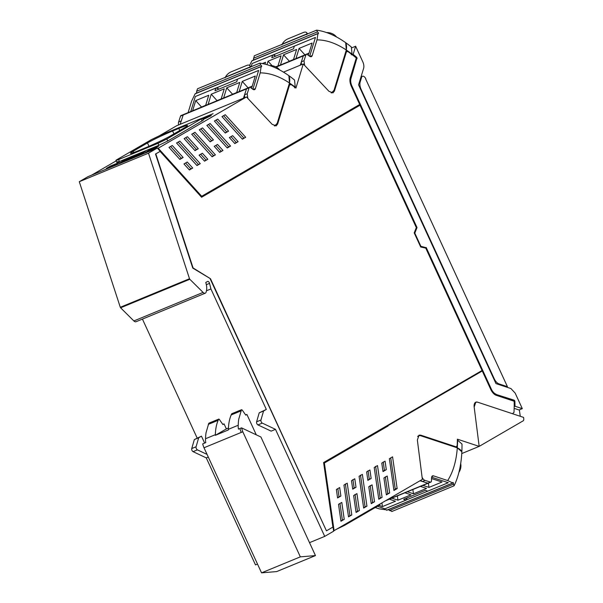 <?xml version="1.0" encoding="UTF-8"?>
<svg xmlns="http://www.w3.org/2000/svg" width="603" height="603" viewBox="0 0 603 603"><rect width="100%" height="100%" fill="white"/><g stroke="black" fill="none" stroke-linecap="round" stroke-linejoin="round"><path stroke-width="0.9" d="M353.2 54.195L353.154 54.406A1.198 0.648 -112.4 0 1 353.2 54.195L355.627 46.235L362.772 61.777A6.995 3.791 67.6 0 1 363.632 68.29L358.566 84.872L495.968 383.598L510.929 388.551L515.166 393.103L522.311 408.646L515.135 406.271A1.198 0.648 67.6 0 1 514.954 406.181A103.158 55.973 67.6 0 0 514.962 405.97A103.158 55.973 67.6 0 0 514.887 401.455A1.002 0.543 -112.4 0 0 514.125 400.173L495.809 394.347A7.997 4.334 -112.4 0 1 490.97 389.139L425.876 247.622L420.547 246.431L414.495 233.263L416.711 227.685L351.617 86.169A7.997 4.334 -112.4 0 1 350.644 78.722L350.954 78.594A7.997 4.334 67.6 0 0 351.933 86.041L417.02 227.557L414.804 233.135L420.864 246.303L425.876 247.622M184.933 127.504A20.125 1.244 -24.7 0 0 187.593 125.537A20.125 1.244 -24.7 0 0 178.812 128.424L172.601 130.987A20.125 1.244 -24.7 0 0 147.471 142.949L133.127 151.278A20.125 1.244 -24.7 0 0 130.474 153.245A20.125 1.244 -24.7 0 0 139.255 150.358L145.466 147.795A20.125 1.244 -24.7 0 0 170.596 135.833L184.933 127.504M379.792 504.116L380.011 504.59L378.85 505.442L378.563 504.832M344.245 524.768L344.524 525.386L378.85 505.442M344.524 525.386L335.675 529.653M202.05 121.067L201.153 119.115C203.113 117.947 202.623 117.947 199.676 119.108L160.255 135.358L151.406 139.632L117.08 159.569C115.12 160.737 115.618 160.737 118.565 159.576L157.978 143.326L166.835 139.052L202.322 118.263L203.219 120.208L167.732 141.004L158.875 145.278L119.462 161.529C116.515 162.689 116.017 162.682 117.977 161.521M117.08 159.569L115.919 160.421L116.816 162.373M340.906 520.954L342.368 520.11L339.979 503.482M356.034 512.166L357.504 511.314L355.069 494.4M348.466 516.567L349.928 515.716L345.361 483.945M352.687 488.882L354.149 488.031L352.928 479.543M337.544 497.671L339.029 496.812L337.846 488.618M390.752 457.888L395.236 489.071L397.189 488.332L395.327 489.101M393.895 490.179L395.357 489.327M363.609 507.771L365.071 506.919L360.504 475.149M378.752 498.975L380.214 498.123L375.639 466.353M367.83 480.086L369.292 479.234L368.071 470.747M371.177 503.369L372.639 502.525L370.204 485.603M386.319 494.573L387.782 493.729L385.347 476.807M382.965 471.29L384.435 470.438L383.214 461.951M196.789 165.365L200.264 163.662L196.977 165.569L176.558 143.009L179.845 141.094L200.264 163.662M178.164 142.074L198.402 164.431M179.686 159.207L181.292 158.272L170.604 146.461M189.221 169.767L190.85 168.817L185.581 162.998M242.218 138.976L245.685 137.273L242.406 139.187L221.987 116.62L225.266 114.713L245.685 137.273M223.592 115.686L243.823 138.042M234.642 143.378L238.117 141.675L232.66 135.652L229.381 137.559L234.831 143.582L238.117 141.675M230.987 136.625L236.255 142.444M219.5 152.175L222.974 150.471L219.688 152.378L214.238 146.356L217.525 144.449L222.974 150.471M215.844 145.421L221.113 151.24M204.364 160.971L207.831 159.267L204.545 161.174L199.096 155.152L202.382 153.245L207.831 159.267M200.701 154.217L205.97 160.036M225.1 132.826L228.567 131.122L225.281 133.029L214.412 121.015L217.698 119.108L228.567 131.122M216.017 120.08L226.705 131.891M208.45 124.482L228.688 146.838L230.55 146.069L227.263 147.984L206.844 125.416L210.123 123.509L230.55 146.069M227.075 147.773L228.688 146.838M209.957 141.622L213.424 139.919L210.138 141.826L199.269 129.811L202.555 127.904L213.424 139.919M200.874 128.876L211.563 140.687M211.932 156.569L215.407 154.865L212.12 156.772L191.701 134.213L194.988 132.298L215.407 154.865M193.307 133.278L213.545 155.634M194.814 150.418L198.281 148.715L195.003 150.622L184.126 138.607L187.412 136.7L198.281 148.715M185.739 137.672L196.42 149.484M202.962 119.65L211.291 115.58L202.714 119.115M123.623 160.609L119.703 162.885L141.336 153.969L145.255 151.692L123.623 160.609L124.014 161.107M154.677 148.466L145.775 152.137L149.695 149.861L158.597 146.19L154.677 148.466M150.087 150.358L149.695 149.861M201.982 118.271L213.093 113.688L202.525 118.708M119.183 162.441L110.281 166.111L106.362 168.388L115.263 164.717L119.183 162.441M110.673 166.609L110.281 166.111M344.23 519.341L341.795 502.42L338.517 504.327L340.951 521.248L344.23 519.341L342.368 520.11M357.504 511.314L359.365 510.553L356.931 493.631L353.644 495.538L356.079 512.46L359.365 510.553M349.928 515.716L351.798 514.947L347.222 483.176L343.936 485.083L348.511 516.854L351.798 514.947M354.149 488.031L356.011 487.262L354.79 478.774L351.504 480.689L352.725 489.169L356.011 487.262M340.891 496.043L339.67 487.563L336.361 489.485L337.582 497.965L340.891 496.043L339.029 496.812M395.236 489.071L397.098 488.302L392.568 456.833L389.365 458.695L393.932 490.465L397.219 488.558M365.071 506.919L366.933 506.151L362.365 474.38L359.079 476.287L363.654 508.058L366.933 506.151M382.076 497.354L378.79 499.261L374.222 467.491L377.508 465.584L382.076 497.354L380.214 498.123M371.154 478.465L367.868 480.372L366.647 471.893L369.933 469.986L371.154 478.465L369.292 479.234M374.508 501.756L371.222 503.663L368.787 486.742L372.074 484.835L374.508 501.756L372.639 502.525M389.644 492.96L386.365 494.867L383.93 477.953L387.209 476.038L389.644 492.96L387.782 493.729M384.435 470.438L386.297 469.669L385.076 461.189L381.789 463.096L383.011 471.576L386.297 469.669M482.264 370.966L387.774 425.801L482.264 370.966L490.714 389.342A9.196 4.99 67.6 0 0 496.284 395.327L514.155 401.236A103.158 55.973 67.6 0 1 514.216 406.188L514.012 412.346L512.527 413.733L477.561 402.163L475.827 402.163L474.169 407.04L479.174 446.386L457.413 439.188L457.202 445.346L456.463 446.725L455.333 447.192M454.926 447.057L455.725 446.733A3 1.628 67.6 0 0 456.139 446.793M455.725 446.733L420.758 435.162L419.025 435.162L417.359 440.039L422.364 479.385L334.115 530.655L324.376 463.006L323.849 463.262L333.625 531.205L324.716 536.384L309.512 542.655M333.58 530.874L334.115 530.655M461.755 453.569L479.174 446.386L461.755 453.569M183.154 157.504L172.285 145.489L168.998 147.396L179.867 159.411L183.154 157.504L181.292 158.272M192.711 168.049L187.262 162.026L183.953 163.948L189.402 169.971L192.711 168.049L190.85 168.817M303.271 63.963L328.944 91.309L332.954 92.885L334.454 91.008L346.273 52.265L346.913 51.459L348.135 51.707L353.81 55.943A103.158 55.973 67.6 0 1 356.283 58.001L350.237 77.802A9.196 4.99 67.6 0 0 351.361 86.365L359.697 104.485L201.688 196.276L158.212 148.225L246.469 96.962L272.134 124.308L276.151 125.884L277.644 124.007L289.463 85.264A3 1.628 67.6 0 1 289.659 84.842L291.332 84.706A103.121 55.951 67.6 0 1 295.915 88.076L303.271 63.963L283.47 72.126M159.689 135.6L176.634 125.756L246.469 96.962M116.138 160.895L91.618 175.134M158.212 148.225L157.662 148.451M289.659 84.842L288.897 84.963M420.698 246.989L414.216 232.886L416.319 227.595L360.029 105.216L201.59 197.249L160.097 151.398L155.815 153.886L193.081 267.958L210.5 278.744L326.449 530.836L332.894 527.09L323.607 462.539L482.046 370.498L425.756 248.112L420.698 246.989M201.688 196.276L201.138 196.503M204.636 443.077L201.455 436.165L198.689 437.77L196.081 446.763A1.997 1.085 -112.4 0 0 197.415 449.861L193.073 451.655A1.997 1.085 -112.4 0 1 191.739 448.557L194.347 439.564L198.689 437.77M207.07 454.413L197.415 449.861M324.716 536.384L275.488 429.344L271.139 431.137L257.941 424.904A1.997 1.085 -112.4 0 1 256.607 421.814L259.215 412.821L266.322 409.422L210.914 288.95L206.46 290.782M512.942 413.869L512.527 413.733M388.091 425.673L324.067 463.134M324.376 463.006L388.128 425.974M360.029 105.216L201.553 197.219M160.097 151.398L155.506 154.014L192.764 268.086L210.5 278.744M326.449 530.836L210.191 278.872M201.379 196.405L157.3 148.052L88.091 176.596L79.279 181.707L120.299 307.274A0.799 0.437 -112.4 0 0 120.608 307.794L133.874 320.947A4.017 2.178 67.6 0 0 136.052 321.723L205.269 293.186A4.017 2.178 67.6 0 0 206.241 291.543A11.992 6.505 67.6 0 0 205.759 282.49L207.545 281.45A1.997 1.085 67.6 0 1 207.62 281.413A1.997 1.085 67.6 0 1 209.55 283.365L210.914 288.95M275.488 429.344L262.282 423.11A1.997 1.085 -112.4 0 1 260.948 420.02L263.556 411.027L259.215 412.821M263.556 411.027L266.322 409.422M157.3 148.052L148.496 153.17L79.279 181.707M148.496 153.17L189.508 278.737L120.299 307.274M205.269 293.186A4.017 2.178 67.6 0 1 203.083 292.41L189.817 279.257A0.799 0.437 -112.4 0 1 189.508 278.737M194.347 439.564L201.455 436.165M257.519 564.091L255.506 564.921L206.271 457.881L208.284 457.051M206.271 457.881L193.073 451.655M197.113 437.959L142.436 319.093M514.125 400.173L513.816 400.302A1.002 0.543 -112.4 0 1 514.578 401.583A103.158 55.973 -112.4 0 1 514.645 406.098A103.158 55.973 -112.4 0 1 514.645 406.309A1.198 0.648 -112.4 0 1 514.223 405.842M513.816 400.302L495.809 394.347M352.966 55.265L352.845 54.534A103.158 55.973 -112.4 0 1 356.245 57.33A1.002 0.543 -112.4 0 1 356.727 58.77L350.644 78.722M490.97 389.139L491.279 389.01A7.997 4.334 67.6 0 0 496.118 394.219M491.279 389.01L426.193 247.494M356.727 58.77L350.954 78.594M357.036 58.642A1.002 0.543 67.6 0 0 356.554 57.202A103.158 55.973 67.6 0 0 353.154 54.406M519.062 409.987L522.311 408.646M355.627 46.235L351.7 47.856M458.936 472.285A8.932 6.799 -71.7 0 0 460.873 464.883L460.858 464.77A11.992 6.505 -112.4 0 1 460.73 463.353M461.996 444.064A115.912 62.893 -112.4 0 1 461.853 451.768L457.308 447.848L457.677 440.228L461.996 444.064M406.007 500.091L384.963 508.811L377.372 506.301L384.963 508.811L406.068 500.113L403.656 499.314L425.379 490.352L427.791 491.151L448.278 482.709L431.627 477.199L448.278 482.709L406.007 500.091A107.515 58.34 67.6 0 0 407.236 497.837L407.229 497.837M456.456 447.562L456.501 446.71M431.529 478.548L442.037 482.023L428.997 487.397L428.379 483.124M422.899 485.385L428.997 487.397M420.419 486.402L426.517 488.422L413.477 493.797L412.867 489.523M407.379 491.784L413.477 493.797M404.899 492.802L410.997 494.822L397.957 500.196L397.347 495.922M391.86 498.176L397.957 500.196M389.38 499.201L395.478 501.221L382.438 506.595L381.91 502.887M378.888 505.42L382.438 506.595M419.997 480.764L427.836 483.161A1.997 1.085 -112.4 0 0 428.311 483.154A1.997 1.085 -112.4 0 1 427.836 483.161L422.417 481.503A4.794 2.6 -112.4 0 1 420.736 480.335M452.913 482.468L452.31 483.161L386.621 510.244L387.081 509.942L379.121 508.834L375.232 507.545M392.093 511.238L389.523 510.522L453.524 484.134L454.074 485.799L391.777 511.525M388.438 509.58L389.523 510.522M417.698 436.58A8.796 4.771 -112.4 0 1 418.738 435.811A8.796 4.771 -112.4 0 1 420.917 435.811L457.308 447.848A34.944 12.422 171.8 0 1 461.853 451.768A115.912 62.893 -112.4 0 1 454.172 485.641L454.074 485.799M457.308 447.848C456.298 461.137 453.094 472.043 447.697 480.561L452.619 482.92C453.155 482.166 453.456 482.573 453.524 484.134M447.697 480.561L433.534 475.873A3.995 2.171 -112.4 0 0 432.547 475.88A3.995 2.171 -112.4 0 0 431.552 477.832L431.431 481.096A1.997 1.085 -112.4 0 1 430.941 482.068A1.997 1.085 -112.4 0 1 430.467 482.076L425.047 480.418A4.794 2.6 -112.4 0 1 422.1 477.297M479.174 446.386L523.396 420.698A3.678 1.997 -112.4 0 0 523.721 418.505L523.555 417.382L477.561 402.163A6.995 3.791 67.6 0 0 475.827 402.163A6.995 3.791 67.6 0 0 474.169 407.04L479.174 446.386M514.186 408.367L519.379 410.093L520.276 416.296M336.753 37.1A11.992 6.505 -112.4 0 1 335.645 36.014L335.57 35.939A8.932 6.256 -163 0 0 328.07 32.615A8.932 6.256 -163 0 0 328.04 32.615A10.349 7.251 -163 0 0 326.622 32.585M335.645 36.014L335.509 36.444M351.361 47.026A115.912 62.893 67.6 0 0 345.692 42.692L346.303 49.996L352.039 54.059L351.361 47.026M272.601 55.144L315.452 37.416L309.686 56.305L315.452 37.416L294.347 46.122L293.533 48.79L271.802 57.752L272.616 55.077L252.137 63.526L251.18 66.654L252.137 63.526L272.601 55.144A107.515 58.34 -112.4 0 1 274.945 55.318L274.606 56.592M346.032 50.878L346.891 51.474M351.338 54.835L352.039 54.059M262.335 63.564L265.554 62.237L264.973 64.144M266.978 64.679L268.034 61.212L281.073 55.838L277.968 66.006M280.455 64.981L283.553 54.813L296.593 49.438L293.488 59.607M295.967 58.581L299.073 48.413L312.105 43.039L308.359 55.333M276.212 67.069L303.301 55.898A1.997 1.085 -112.4 0 1 303.475 55.574A1.997 1.085 -112.4 0 1 303.716 55.386A1.997 1.085 67.6 0 0 303.301 55.898L300.271 65.199M299.073 48.413L304.877 54.828L309.038 53.117M283.553 54.813L289.357 61.227L293.518 59.516M268.034 61.212L272.104 65.712M275.759 66.835L277.998 65.915M305.932 54.813L303.301 55.898L301.372 61.823L304.002 60.737L305.932 54.813A1.997 1.085 -112.4 0 1 306.347 54.3A1.997 1.085 -112.4 0 1 307.206 54.496L309.641 56.267A3.995 2.171 67.6 0 0 311.359 56.652A3.995 2.171 67.6 0 0 312.211 55.582L309.995 56.494M301.372 61.823L301.379 64.74M331.446 92.952L334.002 90.322L346.303 49.996C336.067 43.235 326.298 39.866 316.997 39.888L312.211 55.582M304.002 60.737L304.643 65.418M332.125 92.674L331.175 92.87M346.303 49.996A34.944 16.191 -42.1 0 0 345.692 42.692A115.912 62.893 67.6 0 0 316.65 30.15L254.308 55.785L253.328 60.134M316.65 30.15L317.487 31.869L253.494 58.257M317.487 31.869C318.648 32.961 318.799 33.542 317.939 33.61L318.369 33.64M249.582 65.441L251.911 60.858L317.939 33.61L316.997 39.888M306.904 33.941L282.242 44.109A5.992 2.774 -42.1 0 1 287.819 38.909L303.339 32.509A5.992 2.774 137.9 0 1 306.535 32.577A5.992 2.774 137.9 0 1 306.904 33.941L306.731 34.657M282.242 44.109L281.903 44.901M279.943 70.099A11.992 6.505 -112.4 0 1 278.835 69.013L278.759 68.938A8.932 6.256 -163 0 0 271.26 65.614A8.932 6.256 -163 0 0 271.229 65.614A10.349 7.251 -163 0 0 269.812 65.584M278.835 69.013L278.707 69.443M294.55 80.026A115.912 62.893 67.6 0 0 288.882 75.692L289.493 82.995L295.236 87.058L294.55 80.026M215.791 88.144L258.642 70.415L252.883 89.304L258.642 70.415L237.537 79.121L236.723 81.789L215 90.752L215.814 88.076L195.327 96.525L190.744 111.547L195.327 96.525L215.791 88.144A107.515 58.34 -112.4 0 1 218.135 88.317M289.229 83.877L290.081 84.473M294.528 87.834L295.236 87.058M192.606 110.779L195.711 100.611L203.158 97.535L208.744 95.236L205.646 105.404M208.125 104.379L211.231 94.211L224.263 88.837L221.158 99.005M223.645 97.98L226.743 87.812L239.783 82.438L236.678 92.606M239.165 91.581L242.263 81.413L255.303 76.038L251.549 88.332M243.461 98.199L246.491 88.897L244.562 94.822L247.192 93.736L249.122 87.812A1.997 1.085 -112.4 0 1 249.544 87.299L246.913 88.385A1.997 1.085 67.6 0 0 246.491 88.897A1.997 1.085 -112.4 0 1 246.665 88.573A1.997 1.085 -112.4 0 1 246.913 88.385L180.968 115.58A1.997 1.085 67.6 0 0 180.546 116.085L178.616 122.01L181.247 120.932L183.176 115A1.997 1.085 67.6 0 1 183.598 114.495A1.997 1.085 67.6 0 0 183.176 115L180.146 124.308M217.804 89.591L218.135 88.324M195.711 100.611L201.515 107.025L205.668 105.306M242.263 81.413L248.067 87.827L252.227 86.116M226.743 87.812L232.547 94.226L236.708 92.515M211.231 94.211L217.035 100.626L221.188 98.915M249.544 87.299A1.997 1.085 -112.4 0 1 250.396 87.495L252.838 89.267A3.995 2.171 67.6 0 0 254.549 89.651A3.995 2.171 67.6 0 0 255.401 88.581L253.192 89.493M244.562 94.822L244.577 97.739M274.636 125.952L277.192 123.321L289.493 82.995C279.264 76.234 269.496 72.865 260.187 72.888L255.401 88.581M247.192 93.736L247.833 98.417M275.315 125.673L274.373 125.869M289.493 82.995A34.944 16.191 -42.1 0 0 288.882 75.692A115.912 62.893 67.6 0 0 259.848 63.149L197.498 88.784M259.848 63.149L260.684 64.868L196.684 91.257L197.505 88.784M260.684 64.868C261.838 65.961 261.988 66.541 261.137 66.609L261.559 66.639M188.113 112.625L191.611 101.161L195.101 93.857L261.137 66.609L260.187 72.888M196.518 93.133L196.684 91.257M178.616 122.01A4.794 2.6 67.6 0 0 178.631 124.934M250.094 66.941L225.432 77.109A5.992 2.774 -42.1 0 1 231.017 71.908L246.537 65.508A5.992 2.774 137.9 0 1 249.732 65.576A5.992 2.774 137.9 0 1 250.094 66.941L249.921 67.657M225.432 77.109L225.092 77.9M365.855 78.872A3.995 2.171 67.6 0 0 362.441 76.272A3.995 2.171 67.6 0 0 362.297 76.34A3.995 2.171 67.6 0 0 361.589 77.342L360.172 81.993A7.99 4.334 67.6 0 0 361.144 89.44L494.196 378.707A7.99 4.334 67.6 0 0 496.782 382.46A7.99 4.334 67.6 0 0 499.035 383.907L507.432 386.689L365.667 78.978M507.432 386.689L506.482 387.081M245.655 414.97L246.906 414.457L245.76 415.12L242.18 409.98L241.464 409.836L238.735 419.206A47.961 26.019 -112.4 0 0 238.23 425.251L228.409 429.298A9.995 5.419 67.6 0 0 228.364 429.954L215.324 435.328A9.995 5.419 -112.4 0 1 215.369 434.68L205.548 438.728A47.961 26.019 -112.4 0 1 206.053 432.675L208.781 423.314L218.603 419.266A0.799 0.437 -112.4 0 1 219.319 419.409L222.906 424.542L224.052 423.879L222.801 424.391M246.906 414.457L256.283 434.831M242.18 409.98L241.464 409.836L231.642 413.884L232.351 414.027L231.642 413.884L231.19 414.939A47.961 26.019 67.6 0 0 228.906 423.253A47.961 26.019 67.6 0 0 228.409 429.298M241.524 427.866L242.805 431.771L300.339 556.855L261.544 572.85L276.664 571.584L315.459 555.589L260.926 437.024L241.524 427.866L238.471 429.132A9.995 5.419 -112.4 0 1 238.215 427.308A9.995 5.419 -112.4 0 1 238.23 425.251M224.052 423.879L226.366 428.914L215.324 435.328M228.447 428.055L226.366 428.914M242.805 431.771L204.01 447.765A9.995 5.419 -112.4 0 1 202.729 443.868L205.789 442.602A9.995 5.419 -112.4 0 1 205.533 440.785A9.995 5.419 -112.4 0 1 205.548 438.728M315.459 555.589L300.339 556.855M204.01 447.765L261.544 572.85M209.497 423.457L208.781 423.314L209.497 423.457M215.369 434.68A47.961 26.019 -112.4 0 1 215.874 428.627A47.961 26.019 -112.4 0 1 218.158 420.314L218.603 419.266M179.769 130.504L178.812 128.424M133.693 152.514L133.127 151.278M147.471 142.949L149.016 146.295M173.943 133.889L172.601 130.987M118.565 159.576L119.462 161.529M157.978 143.326L158.875 145.278M166.835 139.052L167.732 141.004M420.758 435.162L419.658 435.615M333.534 91.385L334.454 91.008M346.273 52.265L345.519 52.574M276.732 124.384L277.644 124.007M289.463 85.264L288.709 85.573M260.948 420.02L256.607 421.814M262.282 423.11L257.941 424.904M189.817 279.257L120.608 307.794M203.083 292.41L133.874 320.947M206.347 284.691L209.55 283.365M191.739 448.557L196.081 446.763M514.216 406.648L515.135 406.271M352.144 54.624L352.883 54.323M430.467 482.076L386.606 500.158M431.838 476.574L433.534 475.873M425.047 480.418L422.417 481.503M327.904 33.044L328.04 32.615M271.094 66.044L271.229 65.614M180.546 116.085L249.122 87.812M360.76 77.681L361.589 77.342M360.172 81.993L359.343 82.332M361.144 89.44L360.745 89.606M494.196 378.707L493.797 378.872M498.086 384.299L499.035 383.907M241.26 432.404A9.995 5.419 -112.4 0 1 239.971 428.507M231.19 414.939L241.012 410.884M218.158 420.314L208.329 424.361M345.7 51.964L346.913 51.459M430.941 482.068L385.498 500.807M418.738 435.811L417.917 436.15M452.446 483.184L386.877 510.221M275.85 66.88L306.347 54.3M306.535 32.577L307.643 33.798M252.152 60.617L317.698 33.587M249.732 65.576L250.833 66.797M195.349 93.616L260.895 66.586M361.016 76.86L362.441 76.272M231.793 413.726L241.615 409.678M218.761 419.1L208.94 423.148"/></g></svg>
